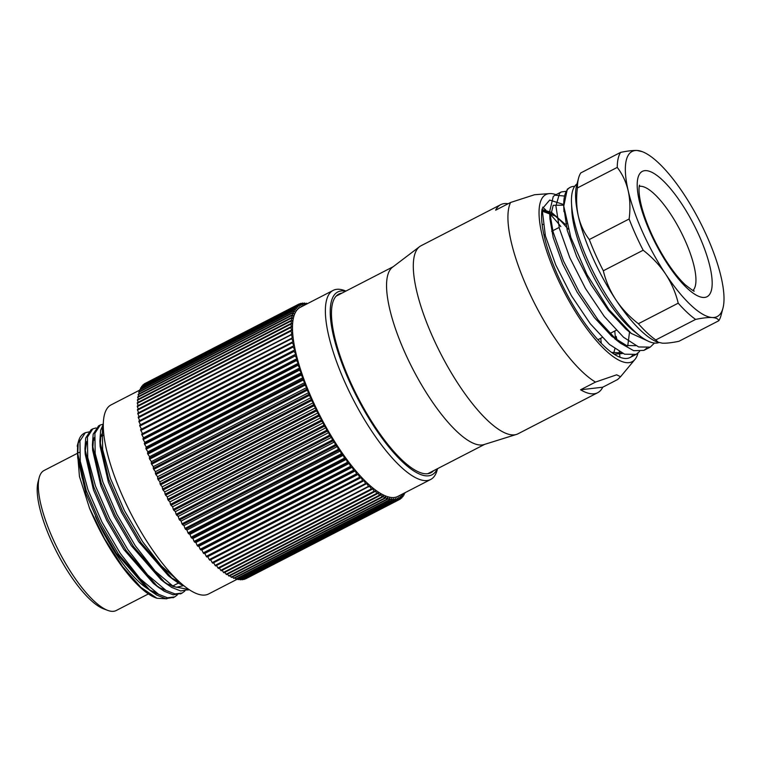 <?xml version="1.0" encoding="UTF-8"?>
<svg xmlns="http://www.w3.org/2000/svg" width="761" height="761" viewBox="0 0 761 761"><rect width="100%" height="100%" fill="white"/><g stroke="black" fill="none" stroke-linecap="round" stroke-linejoin="round"><path stroke-width="1.14" d="M404.995 493.099L403.948 493.642M402.731 493.889L404.043 494.973A109.907 33.227 62.7 0 0 404.234 494.631L403.844 493.309M404.043 494.973L402.959 495.535M145.617 383.163L298.978 304.048L299.434 306.455L297.751 304.742L144.381 383.801A109.907 33.227 62.7 0 0 144.105 383.991L297.475 304.933L298.017 307.425L296.362 305.836L142.992 384.895A109.907 33.227 62.7 0 0 142.745 385.142L296.105 306.074L296.742 308.652L295.116 307.187L141.746 386.255A109.907 33.227 62.7 0 0 141.527 386.54L294.887 307.482L295.61 310.127L294.012 308.804L140.652 387.872A109.907 33.227 62.7 0 0 140.452 388.215L293.822 309.147L294.621 311.858L293.061 310.678L139.701 389.746A109.907 33.227 62.7 0 0 139.539 390.127L292.899 311.068L293.784 313.836L292.272 312.8L138.911 391.867A109.907 33.227 62.7 0 0 138.768 392.296L292.138 313.228L293.099 316.053L291.634 315.159L138.264 394.227A109.907 33.227 62.7 0 0 138.16 394.712L291.53 315.644L292.557 318.507L291.149 317.765L137.789 396.833A109.907 33.227 62.7 0 0 137.712 397.356L291.073 318.288L292.186 321.19L290.826 320.6L137.465 399.668A109.907 33.227 62.7 0 0 137.418 400.238L290.788 321.171L291.958 324.091L290.664 323.653L137.303 402.721A109.907 33.227 62.7 0 0 137.284 403.33L290.654 324.262L291.891 327.211L290.664 326.926L137.294 405.994A109.907 33.227 62.7 0 0 137.313 406.64L290.683 327.582L291.986 330.531L290.816 330.407L137.456 409.466A109.907 33.227 62.7 0 0 137.503 410.16L290.864 331.092L292.234 334.05L137.77 413.147A109.907 33.227 62.7 0 0 137.846 413.87L291.216 334.802L292.633 337.751L138.245 416.999A109.907 33.227 62.7 0 0 138.359 417.76L291.72 338.693L293.185 341.632L138.882 421.033A109.907 33.227 62.7 0 0 139.016 421.822L292.386 342.764L293.898 345.675L139.663 425.228A109.907 33.227 62.7 0 0 139.834 426.055L293.204 346.987L294.764 349.879L140.604 429.585A109.907 33.227 62.7 0 0 140.804 430.431L294.174 351.363L295.772 354.217L141.698 434.074A109.907 33.227 62.7 0 0 141.927 434.95L295.287 355.882L296.923 358.688L296.305 359.63L142.944 438.697A109.907 33.227 62.7 0 0 143.192 439.592L296.562 360.524L298.226 363.282L297.694 364.367L144.324 443.425A109.907 33.227 62.7 0 0 144.609 444.348L297.97 365.28L299.663 367.972L299.216 369.199L145.855 448.267A109.907 33.227 62.7 0 0 146.16 449.209L299.52 370.141L301.232 372.766L300.88 374.127L147.51 453.195A109.907 33.227 62.7 0 0 147.843 454.146L301.213 375.078L302.935 377.637L302.669 379.13L149.308 458.198A109.907 33.227 62.7 0 0 149.67 459.168L303.03 380.1L304.771 382.564L304.59 384.2L151.23 463.268A109.907 33.227 62.7 0 0 151.61 464.239L304.98 385.18L306.721 387.558L306.635 389.318L153.275 468.386A109.907 33.227 62.7 0 0 153.674 469.366L307.044 390.298L308.785 392.581L308.795 394.464L155.434 473.532A109.907 33.227 62.7 0 0 155.862 474.522L309.223 395.454L310.964 397.632L311.068 399.639L157.698 478.698A109.907 33.227 62.7 0 0 158.145 479.696L311.515 400.628L313.247 402.702L313.437 404.814L160.076 483.882A109.907 33.227 62.7 0 0 160.542 484.871L313.903 405.803L315.634 407.763L315.91 409.979L162.55 489.047A109.907 33.227 62.7 0 0 163.025 490.036L316.395 410.969L318.098 412.814L318.469 415.125L165.108 494.193A109.907 33.227 62.7 0 0 165.603 495.173L318.973 416.105L320.657 417.827L321.113 420.234L167.753 499.302A109.907 33.227 62.7 0 0 168.267 500.272L321.637 421.204L323.292 422.802L323.844 425.294L170.474 504.362A109.907 33.227 62.7 0 0 171.006 505.323L324.367 426.255L325.993 427.711L326.631 430.288L173.27 509.356A109.907 33.227 62.7 0 0 173.812 510.298L327.173 431.24L328.762 432.562L329.484 435.206L176.114 514.274A109.907 33.227 62.7 0 0 176.676 515.207L330.036 436.139L331.587 437.318L332.386 440.029L179.025 519.097A109.907 33.227 62.7 0 0 179.586 520.01L332.947 440.942L334.46 441.979L335.344 444.757L181.974 523.815A109.907 33.227 62.7 0 0 182.545 524.71L335.915 445.642L337.37 446.536L338.331 449.361L184.971 528.419A109.907 33.227 62.7 0 0 185.541 529.295L338.902 450.227L340.319 450.969L341.347 453.832L187.986 532.9A109.907 33.227 62.7 0 0 188.566 533.737L341.927 454.669L343.287 455.259L344.391 458.16L191.021 537.228A109.907 33.227 62.7 0 0 191.61 538.037L344.971 458.978L346.265 459.416L347.444 462.336L194.074 541.404A109.907 33.227 62.7 0 0 194.664 542.184L348.024 463.126L349.261 463.401L350.498 466.35L197.137 545.418A109.907 33.227 62.7 0 0 197.717 546.17L351.078 467.102L352.248 467.225L353.551 470.184L200.181 549.252A109.907 33.227 62.7 0 0 200.771 549.965L354.131 470.897L355.225 470.878L356.595 473.837L203.225 552.905A109.907 33.227 62.7 0 0 203.805 553.58L358.193 474.331L359.611 477.28L206.25 556.348A109.907 33.227 62.7 0 0 206.821 556.985L361.133 477.585L362.597 480.524L209.237 559.592A109.907 33.227 62.7 0 0 209.808 560.191L364.034 480.638L365.556 483.558L212.186 562.626A109.907 33.227 62.7 0 0 212.747 563.178L366.897 483.473L368.457 486.365L215.097 565.423A109.907 33.227 62.7 0 0 215.648 565.937L369.713 486.079L371.32 488.933L217.95 568.001A109.907 33.227 62.7 0 0 218.493 568.467L371.853 489.399L372.471 488.457L374.108 491.264L220.747 570.331A109.907 33.227 62.7 0 0 221.27 570.75L374.64 491.692L375.173 490.607L376.838 493.356L223.468 572.424A109.907 33.227 62.7 0 0 223.981 572.795L377.351 493.727L377.798 492.5L379.482 495.192L226.122 574.26A109.907 33.227 62.7 0 0 226.616 574.584L379.986 495.516L380.338 494.155L382.051 496.781L228.681 575.849A109.907 33.227 62.7 0 0 229.166 576.115L382.526 497.057L382.793 495.554L384.524 498.103L231.163 577.171A109.907 33.227 62.7 0 0 231.62 577.39L384.99 498.322L385.161 496.695L386.902 499.159L233.541 578.227A109.907 33.227 62.7 0 0 233.979 578.398L387.349 499.33L387.425 497.57L389.175 499.948L235.815 579.016A109.907 33.227 62.7 0 0 236.233 579.14L389.594 500.072L389.594 498.189L391.335 500.481L237.974 579.54A109.907 33.227 62.7 0 0 238.374 579.616L391.744 500.548L391.639 498.55L393.389 500.728L240.019 579.796A109.907 33.227 62.7 0 0 240.4 579.815L393.76 500.748L393.57 498.636L395.311 500.709L241.95 579.777A109.907 33.227 62.7 0 0 242.302 579.749L395.663 500.681L395.387 498.465L397.109 500.424L243.748 579.492A109.907 33.227 62.7 0 0 244.081 579.406L397.442 500.338L397.071 498.027L398.783 499.863L245.413 578.931A109.907 33.227 62.7 0 0 245.717 578.798L399.078 499.73L398.621 497.323L400.315 499.035A109.907 33.227 62.7 0 0 400.59 498.855L400.039 496.353L401.703 497.941A109.907 33.227 62.7 0 0 401.951 497.704L401.313 495.135L402.95 496.591A109.907 33.227 62.7 0 0 403.168 496.296L402.54 493.984M402.95 496.591L401.818 497.171M401.703 497.941L400.524 498.55M400.315 499.035L399.068 499.673M382.051 496.781A109.907 33.227 62.7 0 0 382.526 497.057M379.482 495.192A109.907 33.227 62.7 0 0 379.986 495.516M376.838 493.356A109.907 33.227 62.7 0 0 377.351 493.727M374.108 491.264A109.907 33.227 62.7 0 0 374.64 491.692M371.32 488.933A109.907 33.227 62.7 0 0 371.853 489.399M368.457 486.365A109.907 33.227 62.7 0 0 369.009 486.869M365.556 483.558A109.907 33.227 62.7 0 0 366.117 484.11M362.597 480.524A109.907 33.227 62.7 0 0 363.168 481.123M359.611 477.28A109.907 33.227 62.7 0 0 360.181 477.918M356.595 473.837A109.907 33.227 62.7 0 0 357.166 474.512M353.551 470.184A109.907 33.227 62.7 0 0 354.131 470.897M350.498 466.35A109.907 33.227 62.7 0 0 351.078 467.102M347.444 462.336A109.907 33.227 62.7 0 0 348.024 463.126M344.391 458.16A109.907 33.227 62.7 0 0 344.971 458.978M341.347 453.832A109.907 33.227 62.7 0 0 341.927 454.669M338.331 449.361A109.907 33.227 62.7 0 0 338.902 450.227M335.344 444.757A109.907 33.227 62.7 0 0 335.915 445.642M332.386 440.029A109.907 33.227 62.7 0 0 332.947 440.942M329.484 435.206A109.907 33.227 62.7 0 0 330.036 436.139M326.631 430.288A109.907 33.227 62.7 0 0 327.173 431.24M323.844 425.294A109.907 33.227 62.7 0 0 324.367 426.255M321.113 420.234A109.907 33.227 62.7 0 0 321.637 421.204M318.469 415.125A109.907 33.227 62.7 0 0 318.973 416.105M315.91 409.979A109.907 33.227 62.7 0 0 316.395 410.969M313.437 404.814A109.907 33.227 62.7 0 0 313.903 405.803M311.068 399.639A109.907 33.227 62.7 0 0 311.515 400.628M308.795 394.464A109.907 33.227 62.7 0 0 309.223 395.454M306.635 389.318A109.907 33.227 62.7 0 0 307.044 390.298M304.59 384.2A109.907 33.227 62.7 0 0 304.98 385.18M302.669 379.13A109.907 33.227 62.7 0 0 303.03 380.1M300.88 374.127A109.907 33.227 62.7 0 0 301.213 375.078M299.216 369.199A109.907 33.227 62.7 0 0 299.52 370.141M297.694 364.367A109.907 33.227 62.7 0 0 297.97 365.28M296.305 359.63A109.907 33.227 62.7 0 0 296.562 360.524M295.068 355.007A109.907 33.227 62.7 0 0 295.287 355.882M293.974 350.517A109.907 33.227 62.7 0 0 294.174 351.363M293.033 346.169A109.907 33.227 62.7 0 0 293.204 346.987M292.243 341.965A109.907 33.227 62.7 0 0 292.386 342.764M291.615 337.932A109.907 33.227 62.7 0 0 291.72 338.693M291.14 334.079A109.907 33.227 62.7 0 0 291.216 334.802M290.816 330.407A109.907 33.227 62.7 0 0 290.864 331.092M290.664 326.926A109.907 33.227 62.7 0 0 290.683 327.582M290.664 323.653A109.907 33.227 62.7 0 0 290.654 324.262M290.826 320.6A109.907 33.227 62.7 0 0 290.788 321.171M291.149 317.765A109.907 33.227 62.7 0 0 291.073 318.288M291.634 315.159A109.907 33.227 62.7 0 0 291.53 315.644M299.415 304.058L300.614 303.439L300.985 305.76L299.282 303.915A109.907 33.227 62.7 0 0 298.978 304.048M301.242 303.696L302.393 303.097L302.669 305.313L300.947 303.354A109.907 33.227 62.7 0 0 300.614 303.439M303.192 303.601L304.295 303.03L304.486 305.142L302.745 303.068A109.907 33.227 62.7 0 0 302.393 303.097M305.817 304.486L304.676 303.049A109.907 33.227 62.7 0 0 304.295 303.03M305.256 303.782L306.322 303.23L306.369 304.2M307.111 303.82L306.721 303.306A109.907 33.227 62.7 0 0 306.322 303.23M85.85 444.338A82.873 25.056 -117.3 0 1 85.983 444.262L86.621 443.939M155.158 592.106A82.873 25.056 -117.3 0 1 95.439 516.453M82.226 478.193A82.873 25.056 -117.3 0 1 79.943 459.302M139.558 390.193L111.068 404.89A106.378 32.162 62.7 0 0 104.485 414.545A106.378 32.162 62.7 0 0 139.482 529.275A106.378 32.162 62.7 0 0 208.562 593.989L237.584 579.026M178.873 581.433L161.284 565.813L142.707 541.832L124.404 510.574L110.374 478.212L102.659 449.703L102.364 429.423L103.306 426.426M188.937 589.518L173.498 586.569L155.073 571.026L135.23 545.675L116.937 514.426L102.906 482.065L95.182 453.556L94.897 433.275L100.29 424.99L103.315 424.124M184.818 591.059L182.193 593.038L174.973 593.932L166.031 590.422L147.596 574.878L127.762 549.528L109.47 518.279L95.429 485.918L87.715 457.409L87.429 437.128L92.823 428.843L96 427.958M177.342 594.902L174.726 596.89L167.506 597.785L158.564 594.274L140.129 578.731L120.295 553.38L102.003 522.132L87.962 489.77L80.247 461.252L79.953 440.971L85.346 432.695L89.608 431.782M84.766 433.028A93.451 28.252 62.7 0 0 84.129 433.323A93.451 28.252 62.7 0 0 78.373 441.722A93.451 28.252 62.7 0 0 77.593 445.965L77.479 452.538L86.24 490.655L100.281 523.016L118.573 554.265L150.298 590.679L156.842 595.159L165.793 598.669L173.841 597.28M91.986 429.337L91.101 429.727L85.708 438.013L84.947 448.686L93.717 486.802L107.748 519.164L126.041 550.412L157.765 586.826L164.309 591.307L173.261 594.817L181.318 593.437M99.453 425.485L98.569 425.875L93.175 434.16L92.414 444.833L101.184 482.95L115.225 515.311L133.517 546.569L165.232 582.974L171.777 587.454L180.728 590.964L188.785 589.585M103.306 424.315L100.642 430.307L99.881 440.99L108.652 479.097L122.692 511.468L140.985 542.717L172.709 579.121L179.244 583.611L184.114 585.97M166.83 598.802L156.994 598.279L140.918 587.387L122.578 566.574L104.609 538.874L89.532 508.243L79.448 476.472L77.479 452.529M77.593 445.965L78.25 442.189L77.194 446.155A89.922 27.187 -117.3 0 1 77.222 446.079A89.922 27.187 -117.3 0 1 77.242 445.994M78.269 443.064A89.922 27.187 -117.3 0 1 80.209 440.01M156.994 598.279L155.368 597.67A89.922 27.187 -117.3 0 1 89.532 508.243M345.656 291.216A102.849 31.096 62.7 0 0 331.387 301.327A102.849 31.096 62.7 0 0 371.463 422.555A102.849 31.096 62.7 0 0 437.223 468.833M342.012 293.099A100.5 30.392 62.7 0 0 338.826 294.079A100.5 30.392 62.7 0 0 357.87 397.328A100.5 30.392 62.7 0 0 430.935 472.733A100.5 30.392 62.7 0 0 433.58 470.707M77.194 446.155L77.536 446.678M333.147 290.398L300.281 307.339A106.378 32.162 62.7 0 0 320.438 416.628A106.378 32.162 62.7 0 0 397.775 496.438L430.64 479.497A106.378 32.162 -117.3 0 1 361.57 414.793A106.378 32.162 -117.3 0 1 326.574 300.053A106.378 32.162 -117.3 0 1 333.147 290.398A106.378 32.162 -117.3 0 1 344.733 290.597L345.96 291.063M437.214 469.841A106.378 32.162 -117.3 0 1 437.195 469.937A106.378 32.162 -117.3 0 1 430.64 479.497M241.503 579.245L241.95 579.777M239.439 579.064L240.019 579.796M237.261 578.607L237.974 579.54M234.978 577.884L235.815 579.016M232.59 576.886L233.541 578.227M230.117 575.63L231.163 577.171M227.549 574.108L228.681 575.849M224.904 572.32L226.122 574.26M222.183 570.284L223.468 572.424M219.387 568.001L220.747 570.331M216.543 565.48L217.95 568.001M213.632 562.721L215.097 565.423M210.692 559.735L212.186 562.626M361.133 477.585L207.763 556.652L209.237 559.592M207.763 556.652L206.821 556.985M358.193 474.331L204.823 553.399L206.25 556.348M204.823 553.399L203.805 553.58M355.225 470.878L201.865 549.937L203.225 552.905M201.865 549.937L200.771 549.965M352.248 467.225L198.878 546.293L200.181 549.252M198.878 546.293L197.717 546.17M349.261 463.401L195.891 542.469L197.137 545.418M195.891 542.469L194.664 542.184M346.265 459.416L192.904 538.484L194.074 541.404M192.904 538.484L191.61 538.037M343.287 455.259L189.917 534.327L191.021 537.228M189.917 534.327L188.566 533.737M340.319 450.969L186.949 530.037L187.986 532.9M186.949 530.037L185.541 529.295M337.37 446.536L184.01 525.604L184.971 528.419M184.01 525.604L182.545 524.71M334.46 441.979L181.099 521.047L181.974 523.815M181.099 521.047L179.586 520.01M331.587 437.318L178.226 516.386L179.025 519.097M178.226 516.386L176.676 515.207M328.762 432.562L175.401 511.62L176.114 514.274M175.401 511.62L173.812 510.298M325.993 427.711L172.633 506.778L173.27 509.356M172.633 506.778L171.006 505.323M323.292 422.802L169.931 501.86L170.474 504.362M169.931 501.86L168.267 500.272M320.657 417.827L167.296 496.895L167.753 499.302M167.296 496.895L165.603 495.173M318.098 412.814L164.737 491.872L165.108 494.193M164.737 491.872L163.025 490.036M315.634 407.763L162.264 486.831L162.55 489.047M162.264 486.831L160.542 484.871M313.247 402.702L159.886 481.77L160.076 483.882M159.886 481.77L158.145 479.696M310.964 397.632L157.603 476.7L157.698 478.698M157.603 476.7L155.862 474.522M308.785 392.581L155.425 471.649L155.434 473.532M155.425 471.649L153.674 469.366M306.721 387.558L153.361 466.626L153.275 468.386M153.361 466.626L151.61 464.239M304.771 382.564L151.401 461.632L151.23 463.268M151.401 461.632L149.67 459.168M302.935 377.637L149.575 456.695L149.308 458.198M149.575 456.695L147.843 454.146M301.232 372.766L147.872 451.834L147.51 453.195M147.872 451.834L146.16 449.209M299.663 367.972L146.302 447.04L145.855 448.267M146.302 447.04L144.609 444.348M298.226 363.282L144.856 442.35L144.324 443.425M144.856 442.35L143.192 439.592M296.923 358.688L143.563 437.756L142.944 438.697M143.563 437.756L141.927 434.95M295.772 354.217L141.698 434.074M142.402 433.285L140.804 430.431M294.764 349.879L140.604 429.585M141.394 428.947L139.834 426.055M293.898 345.675L139.663 425.228M140.538 424.743L139.016 421.822M139.767 420.576L138.359 417.76M139.13 416.543L137.846 413.87M138.664 412.681L137.503 410.16M138.359 409.009L137.313 406.64M138.207 405.527L137.284 403.33M138.226 402.246L137.418 400.238M138.407 399.183L137.712 397.356M138.749 396.338L138.16 394.712M139.253 393.722L138.768 392.296M139.919 391.344L139.539 390.127M140.747 389.204L140.452 388.215M141.736 387.311L141.527 386.54M142.878 385.675L142.745 385.142M78.25 442.208L77.67 455.373M77.479 452.538L77.717 457.941L85.983 493.727L99.168 524.034L116.338 553.314L146.036 587.349L152.257 591.601L158.982 594.512M86.764 441.39L85.137 451.52M84.947 448.686L85.194 454.089L93.451 489.875L106.635 520.191L123.805 549.461L153.503 583.497L159.724 587.749L166.45 590.66M94.231 437.537L93.356 440.334L92.661 450.236L100.918 486.022L114.102 516.338L131.273 545.608L160.98 579.644L167.192 583.896L176.314 587.273L183.42 585.694M103.496 430.64L100.823 436.481L100.129 446.384L108.385 482.17L121.57 512.486L138.749 541.756L168.447 575.792L172.709 579.121M170.521 577.352L180.129 582.584M107.653 610.36L103.429 608.771A75.225 22.744 -117.3 0 1 56.942 552.476A75.225 22.744 -117.3 0 1 38.05 481.941L39.201 477.585A78.754 23.81 62.7 0 0 58.977 551.421A78.754 23.81 62.7 0 0 107.653 610.36A78.754 23.81 62.7 0 0 116.233 610.512L148.385 593.932M77.384 453.328L44.052 470.507A78.754 23.81 62.7 0 0 39.201 477.585M508.148 203.739A105.789 31.991 62.7 0 0 500.719 204.661A105.789 31.991 62.7 0 0 495.658 210.179L510.602 202.474L534.555 194.73L549.499 193.598A94.041 28.433 62.7 0 0 563.758 291.187A94.041 28.433 62.7 0 0 634.978 359.411A94.041 28.433 62.7 0 0 637.946 353.18M580.557 389.784A105.789 31.991 62.7 0 0 597.68 392.724A105.789 31.991 62.7 0 0 602.741 387.206L617.675 379.501L620.576 376.705L616.629 374.821L595.502 382.079L580.557 389.784L602.741 387.206M500.719 204.661L421.052 245.736A105.789 31.991 62.7 0 0 419.615 246.64A105.789 31.991 62.7 0 0 441.095 354.426A105.789 31.991 62.7 0 0 516.434 434.436A105.789 31.991 62.7 0 0 518.003 433.799L597.68 392.724M516.434 434.436L483.948 444.586A99.91 30.212 -117.3 0 1 412.804 369.009A99.91 30.212 -117.3 0 1 392.514 267.216L419.615 246.64M632.353 355.463L631.554 356.49A89.332 27.015 -117.3 0 1 629.965 357.556A89.332 27.015 -117.3 0 1 573.176 305.285A89.332 27.015 -117.3 0 1 542.117 208.99L549.699 200.057L563.739 204.538M556.139 194.74A94.041 28.433 62.7 0 0 549.499 193.598M542.66 207.182A105.789 31.991 -117.3 0 1 545.761 209.988M546.702 210.883A105.789 31.991 -117.3 0 1 560.847 226.569M595.502 382.079A105.789 31.991 -117.3 0 1 530.398 294.907A105.789 31.991 -117.3 0 1 510.602 202.474M616.153 336.4A105.789 31.991 -117.3 0 1 617.133 340.462M619.273 351.63A105.789 31.991 -117.3 0 1 619.54 353.542M619.654 354.455A105.789 31.991 -117.3 0 1 619.968 357.28M568.248 229.166L561.466 221.594L554.874 215.667L543.287 210.207M565.223 224.305L551.554 212.395L543.002 209.827M614.06 354.179L622.336 353.561M631.554 356.49L632.686 355.425M564.586 196.043L554.959 195.216L553.266 196.452L549.623 211.672L553.095 231.896L563.435 260.899L579.14 291.777L597.965 319.744L617.171 340.49L620.405 343.154L633.685 350.688L643.873 350.393L646.726 348.186M569.618 187.691L567.306 189.213L563.768 206.145A89.332 27.015 62.7 0 1 570.265 187.33L569.009 187.977M574.65 186.369A89.332 27.015 62.7 0 0 570.265 187.33M654.46 343.059L650.198 347.13L638.631 346.949L623.506 337.218L604.301 316.481L585.475 288.505L569.77 257.627L559.43 228.623L555.91 205.974L559.601 193.189L561.304 191.943L566.355 191.287M639.554 351.525L636.158 354.369L624.591 354.188L609.466 344.457L590.26 323.72L571.435 295.744L555.73 264.866L545.39 235.862L542.117 208.99M601.276 343.335L600.743 338.245M542.907 224.562L542.07 223.877M613.708 353.123L614.878 348.766M615.468 338.978L614.793 330.997M556.957 217.323L555.473 216.134L541.832 210.987M611.492 352.4L621.699 352.933M627.758 345.884L629.518 332.072M563.749 205.147L553.19 205.318L549.946 218.921L553.19 237.556L562.693 263.962L577.095 292.081L594.331 317.546L611.92 336.419L626.493 345.504L635.739 345.694M563.958 208.371L567.23 230.317L576.733 256.723L591.135 284.842L608.372 310.307L625.961 329.18L629.994 332.414M647.345 340.757L631.23 333.404L608.781 309.375L586.988 274.55L570.807 237.327L563.768 206.145M577.028 183.924A89.332 27.015 62.7 0 0 571.511 203.216A89.332 27.015 62.7 0 0 634.722 331.435A89.332 27.015 62.7 0 0 639.915 335.905A89.332 27.015 62.7 0 0 658.845 342.593M638.374 323.72L678.213 303.182A98.74 29.86 -117.3 0 0 695.611 319.411L655.773 339.948A98.74 29.86 62.7 0 1 638.374 323.72C629.461 316.804 621.965 308.833 615.868 299.815A92.861 28.081 -117.3 0 1 578.379 216.305A92.861 28.081 -117.3 0 1 576.619 185.484L578.541 178.217A98.74 29.86 62.7 0 0 577.418 187.938L617.247 167.401A98.74 29.86 -117.3 0 1 620.624 152.381L580.786 172.918A98.74 29.86 62.7 0 0 578.541 178.217M643.159 250.236L603.321 270.773A98.74 29.86 62.7 0 1 589.299 239.534L629.128 218.997A98.74 29.86 -117.3 0 0 643.159 250.236C652.072 257.161 659.568 265.123 665.666 274.141A92.861 28.081 62.7 0 0 712.172 317.518A92.861 28.081 62.7 0 0 722.95 308.195A92.861 28.081 62.7 0 0 721.19 277.375A92.861 28.081 62.7 0 0 683.692 193.855A92.861 28.081 62.7 0 0 642.246 151.648A92.861 28.081 62.7 0 0 637.185 150.488A92.861 28.081 62.7 0 0 628.167 190.631A92.861 28.081 62.7 0 0 665.666 274.141C671.592 283.282 675.768 292.956 678.213 303.182M603.321 270.773C605.756 280.999 609.942 290.683 615.868 299.815A92.861 28.081 -117.3 0 0 657.323 342.031L662.384 343.182C666.436 343.373 671.963 342.735 678.945 341.289L718.774 320.752A98.74 29.86 -117.3 0 0 721.028 315.454L722.95 308.195M658.512 342.479L655.773 339.948M589.299 239.534C584.153 232.876 580.519 225.132 578.379 216.305C576.429 207.43 576.106 197.974 577.418 187.938M642.246 151.648L637.185 150.488C633.114 150.307 627.597 150.935 620.624 152.381M617.247 167.401C622.412 174.107 626.046 181.85 628.167 190.631C630.118 199.553 630.441 209.009 629.128 218.997M695.611 319.411C702.593 317.965 708.111 317.327 712.172 317.518C716.063 317.794 718.26 318.878 718.774 320.752M544.02 235.244A58.768 17.769 -117.3 0 1 544.182 235.159L545.085 234.692M602.17 337.513L598.041 339.634A58.768 17.769 -117.3 0 1 597.88 339.71M571.511 203.216L571.834 210.445A81.456 24.628 62.7 0 0 634.208 331.435L639.915 335.905M687.164 288.229A70.526 21.327 -117.3 0 1 637.842 178.359A70.526 21.327 -117.3 0 1 699.026 235.415A70.526 21.327 -117.3 0 1 687.164 288.229M692.938 290.455A58.768 17.769 62.7 0 0 680.515 230.992A58.768 17.769 62.7 0 0 639.288 186.378M103.915 435.026L100.794 436.633M94.098 440.086L93.327 440.486M178.388 583.097L172.214 586.274M100.29 424.99L98.569 425.875M92.823 428.843L91.101 429.727M85.346 432.695L84.129 433.323M188.975 589.537L187.948 590.07M182.193 593.038L180.481 593.922M174.726 596.89L173.004 597.775M77.222 446.079L78.373 441.722M437.527 468.671L437.195 469.937M150.298 590.679L146.036 587.349M157.765 586.826L153.503 583.497M92.414 444.833L92.661 450.236M165.232 582.974L160.98 579.644M99.881 440.99L100.129 446.384M79.23 452.376L77.727 453.147M153.123 591.497L152.571 591.782M393.161 266.731L336.181 296.105M484.728 444.338L427.749 473.713M634.978 359.411L620.576 376.705M561.304 191.943L554.969 195.216M650.198 347.13L643.854 350.402M636.158 354.369L629.965 357.556M549.946 218.921L549.623 211.672M614.698 338.702L620.405 343.154M563.987 211.682L563.663 204.433M628.738 331.463L631.23 333.404M555.473 216.134L554.874 215.667M609.865 333.537L616.21 330.274M551.668 231.296L559.126 227.453M565.708 224.057L566.736 223.525M694.003 290.845C695.002 292.129 692.082 290.103 685.223 284.766C678.974 278.926 672.363 270.536 665.38 259.587C655.25 243.292 647.706 227.006 642.76 210.759C637.138 191.658 639.516 184.305 639.592 185.284M545.066 234.626L543.906 234.702M599.088 339.092L598.26 340.129"/></g></svg>
